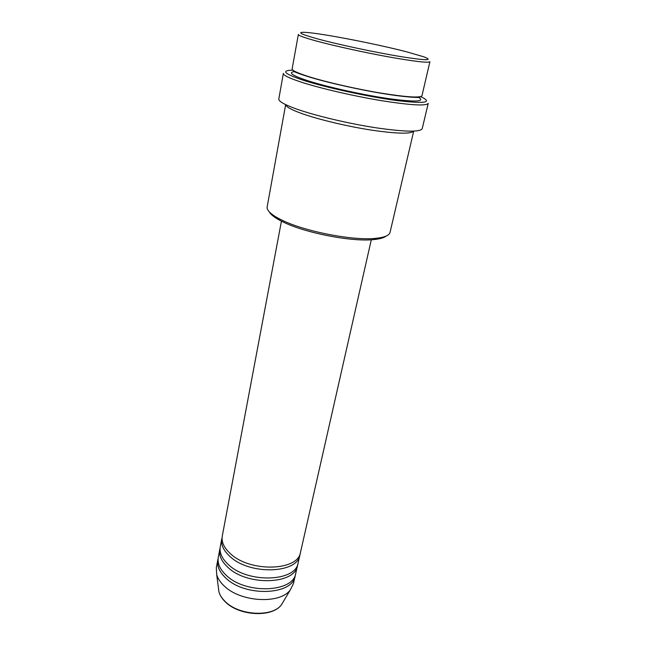 <?xml version="1.0" encoding="UTF-8"?>
<svg xmlns="http://www.w3.org/2000/svg" width="646" height="646" viewBox="0 0 646 646"><rect width="100%" height="100%" fill="white"/><g stroke="black" fill="none" stroke-linecap="round" stroke-linejoin="round"><path stroke-width="0.97" d="M281.43 221.158L222.281 536.051C221.287 541.929 223.992 547.8 230.38 553.646C250.018 572.55 298.395 570.999 300.527 552.257L371.297 239.771M299.922 554.906L298.129 562.836C295.925 581.836 247.757 583.588 228.28 564.515C221.941 558.612 219.269 552.677 220.278 546.718L221.78 538.724C220.779 544.626 223.476 550.513 229.855 556.376C249.453 575.32 297.774 573.721 299.922 554.906L300.156 553.565M220.092 548.05L219.777 549.366C218.768 555.35 221.425 561.301 227.763 567.212C247.2 586.326 295.319 584.525 297.531 565.468L297.766 564.136M219.777 549.366L218.291 557.272C217.274 563.32 219.906 569.32 226.205 575.271C245.528 594.506 293.486 592.56 295.755 573.317L297.531 565.468M218.114 558.596L217.799 559.896C216.773 565.961 219.406 571.976 225.688 577.944C244.971 597.219 292.88 595.224 295.165 575.917L295.392 574.601M317.743 38.938C338.157 44.485 375.205 52.399 400.391 56.557C426.231 60.627 434.023 60.708 423.776 56.808L407.279 52.003C376.876 44.025 322.362 33.422 305.929 32.405C296.183 31.848 300.124 34.028 317.743 38.938M429.913 61.701C428.459 63.098 414.7 61.499 388.634 56.896C363.835 52.399 333.635 45.729 315.854 40.868C304.121 37.63 298.29 35.49 298.355 34.456L292.129 68.864C291.968 70.471 297.62 73.095 309.103 76.745C326.521 82.195 356.245 88.995 380.777 93.081C406.568 97.183 420.304 98.071 421.959 95.745L429.913 61.701M386.235 236.024C384.007 237.809 379.832 238.996 373.695 239.585C352.03 242.04 305.283 233.004 283.206 222.03L279.306 220.044C273.904 217.064 270.545 214.31 269.212 211.791M285.661 104.628L267.161 206.881C266.645 210.071 270.286 213.834 278.095 218.178L282.124 220.229C304.888 231.518 353.233 240.861 375.536 238.358C384.435 237.47 389.272 235.459 390.063 232.334L413.698 131.138M292.969 70.164L292.864 70.164C280.469 70.414 284.127 73.838 303.854 80.435C326.456 87.678 368.519 96.811 396.587 100.526C425.213 103.893 433.272 102.601 420.772 96.658L420.675 96.609M417.461 97.013L418.6 97.449M428.217 103.36C426.36 106.138 410.985 105.274 382.085 100.768C354.581 96.262 321.28 88.583 301.973 82.365C289.351 78.255 283.15 75.251 283.368 73.361L278.814 98.999C278.507 101.341 284.571 104.733 296.99 109.182C315.999 115.876 348.905 123.661 376.182 127.827C404.848 131.929 420.191 132.22 422.218 128.691L428.217 103.36M285.702 104.644C286.025 106.832 291.507 109.836 302.158 113.672C318.914 119.615 347.459 126.414 371.482 130.121C396.797 133.787 410.848 134.126 413.65 131.138M217.799 559.896L216.329 567.729L216.701 574.649C217.831 578.566 220.31 582.321 224.146 585.914C240.449 602.242 280.138 604.365 290.312 589.895L293.405 583.693L295.165 575.917M294.536 71.754L295.755 71.811M218.396 587.731L218.929 591.833C219.898 595.241 222.014 598.503 225.268 601.604C239.085 615.678 272.564 617.374 281.446 604.777L283.562 601.224M418.123 96.981C425.843 101.648 416.444 102.262 389.934 98.822C364.279 95.188 328.233 87.25 308.32 80.895C292.896 75.848 288.043 72.772 293.769 71.682M294.237 71.609L295.157 71.512M290.312 589.895L281.446 604.777C272.249 617.754 239.198 616.034 225.349 601.902C222.062 598.745 219.923 595.386 218.929 591.833L216.701 574.649M373.695 239.585L375.536 238.358M419.02 96.9L419.585 97.304C421.515 97.498 412.762 98.192 386.542 94.146C361.582 90.262 328.37 82.833 309.854 77.173C295.157 72.618 293.163 71.076 293.688 71.23M279.306 220.044L278.095 218.178"/></g></svg>
